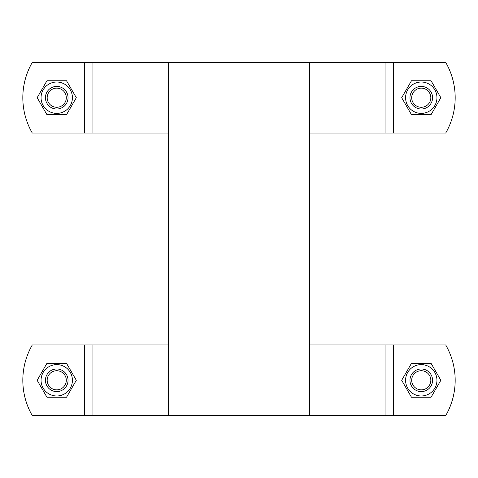<?xml version="1.0" encoding="UTF-8"?>
<svg xmlns="http://www.w3.org/2000/svg" width="478" height="478" viewBox="0 0 478 478"><rect width="100%" height="100%" fill="white"/><g stroke="black" fill="none" stroke-linecap="round" stroke-linejoin="round"><path stroke-width="0.72" d="M309.642 133.033L445.711 133.033A70.642 70.642 0 0 0 445.711 62.385L168.358 62.385L168.358 415.615L445.711 415.615A70.642 70.642 0 0 0 445.711 344.967L309.642 344.967M309.642 62.385L309.642 415.615M168.358 62.385L32.289 62.385A70.642 70.642 0 0 0 32.289 133.033L168.358 133.033M66.526 80.758L76.313 97.709L66.526 114.666L46.946 114.666L37.159 97.709L46.946 80.758L66.526 80.758M72.417 97.709A15.684 15.684 0 0 0 48.893 84.128A15.684 15.684 0 0 0 48.893 111.29A15.684 15.684 0 0 0 72.417 97.709M56.739 109.014A11.305 11.305 0 0 0 68.037 97.709A11.305 11.305 0 0 0 56.739 86.404A11.305 11.305 0 0 0 45.434 97.709A11.305 11.305 0 0 0 56.739 109.014M431.054 80.758L440.841 97.709L431.054 114.666L411.474 114.666L401.687 97.709L411.474 80.758L431.054 80.758M436.946 97.709A15.684 15.684 0 0 0 413.422 84.128A15.684 15.684 0 0 0 413.422 111.29A15.684 15.684 0 0 0 436.946 97.709M421.261 109.014A11.305 11.305 0 0 0 432.566 97.709A11.305 11.305 0 0 0 421.261 86.404A11.305 11.305 0 0 0 409.963 97.709A11.305 11.305 0 0 0 421.261 109.014M409.963 97.709A11.305 11.305 0 0 0 426.914 107.496A11.305 11.305 0 0 0 426.914 87.922A11.305 11.305 0 0 0 409.963 97.709M411.695 97.709A9.572 9.572 0 0 1 426.047 89.422A9.572 9.572 0 0 1 426.047 105.997A9.572 9.572 0 0 1 411.695 97.709M45.434 97.709A11.305 11.305 0 0 0 62.385 107.496A11.305 11.305 0 0 0 62.385 87.922A11.305 11.305 0 0 0 45.434 97.709M47.167 97.709A9.572 9.572 0 0 1 61.519 89.422A9.572 9.572 0 0 1 61.519 105.997A9.572 9.572 0 0 1 47.167 97.709M168.358 344.967L32.289 344.967A70.642 70.642 0 0 0 32.289 415.615L168.358 415.615M66.526 363.334L76.313 380.291L66.526 397.242L46.946 397.242L37.159 380.291L46.946 363.334L66.526 363.334M72.417 380.291A15.684 15.684 0 0 0 48.893 366.71A15.684 15.684 0 0 0 48.893 393.872A15.684 15.684 0 0 0 72.417 380.291M56.739 391.596A11.305 11.305 0 0 0 68.037 380.291A11.305 11.305 0 0 0 56.739 368.986A11.305 11.305 0 0 0 45.434 380.291A11.305 11.305 0 0 0 56.739 391.596M431.054 363.334L440.841 380.291L431.054 397.242L411.474 397.242L401.687 380.291L411.474 363.334L431.054 363.334M436.946 380.291A15.684 15.684 0 0 0 413.422 366.71A15.684 15.684 0 0 0 413.422 393.872A15.684 15.684 0 0 0 436.946 380.291M421.261 391.596A11.305 11.305 0 0 0 432.566 380.291A11.305 11.305 0 0 0 421.261 368.986A11.305 11.305 0 0 0 409.963 380.291A11.305 11.305 0 0 0 421.261 391.596M409.963 380.291A11.305 11.305 0 0 0 426.914 390.078A11.305 11.305 0 0 0 426.914 370.504A11.305 11.305 0 0 0 409.963 380.291M411.695 380.291A9.572 9.572 0 0 1 426.047 372.004A9.572 9.572 0 0 1 426.047 388.578A9.572 9.572 0 0 1 411.695 380.291M45.434 380.291A11.305 11.305 0 0 0 62.385 390.078A11.305 11.305 0 0 0 62.385 370.504A11.305 11.305 0 0 0 45.434 380.291M47.167 380.291A9.572 9.572 0 0 1 61.519 372.004A9.572 9.572 0 0 1 61.519 388.578A9.572 9.572 0 0 1 47.167 380.291M92.953 133.033L92.953 62.385M84.606 62.385L84.606 133.033M385.047 62.385L385.047 133.033M393.394 133.033L393.394 62.385M92.953 415.615L92.953 344.967M84.606 344.967L84.606 415.615M385.047 344.967L385.047 415.615M393.394 415.615L393.394 344.967"/></g></svg>
